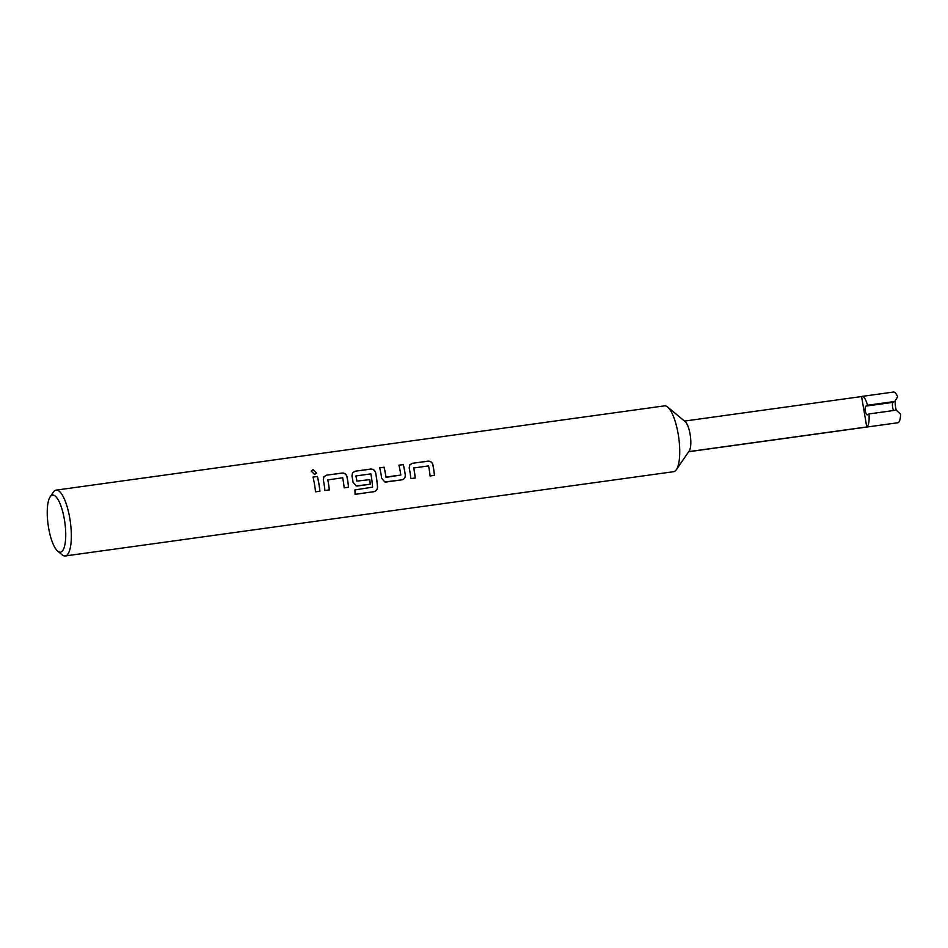 <?xml version="1.0" encoding="UTF-8"?>
<svg xmlns="http://www.w3.org/2000/svg" width="948" height="948" viewBox="0 0 948 948"><rect width="100%" height="100%" fill="white"/><g stroke="black" fill="none" stroke-linecap="round" stroke-linejoin="round"><path stroke-width="1.42" d="M316.537 473.135L313.101 469.698L311.145 471.109M314.629 474.474L316.561 473.088L313.136 469.568L311.169 471.038L314.629 474.474M51.666 495.389A28.796 8.449 -97.9 0 0 50.161 496.835A28.796 8.449 -97.9 0 0 48.123 524.789A28.796 8.449 -97.9 0 0 57.686 551.132A28.796 8.449 -97.9 0 0 61.312 551.866A28.796 8.449 -97.9 0 0 64.381 519.409A28.796 8.449 -97.9 0 0 51.666 495.389M50.161 496.835L53.384 492.131A33.227 9.741 82.1 0 1 55.114 490.46A33.227 9.741 82.1 0 1 56.122 490.128A33.227 9.741 82.1 0 1 70.069 519.942A33.227 9.741 82.1 0 1 66.253 555.623A33.227 9.741 82.1 0 1 65.246 555.955A33.227 9.741 82.1 0 1 62.058 554.781L57.686 551.132M56.122 490.128L664.501 405.863A33.227 9.741 82.1 0 1 667.676 407.048A33.227 9.741 82.1 0 1 678.709 437.443A33.227 9.741 82.1 0 1 676.362 469.698A33.227 9.741 82.1 0 1 674.632 471.357A33.227 9.741 82.1 0 1 673.613 471.701L65.246 555.955M684.515 421.078L861.566 396.548A15.512 4.55 82.1 0 1 862.028 396.394A15.512 4.55 82.1 0 1 867.491 405.234L865.844 406.111A4.432 1.304 -97.9 0 0 865.334 410.875A4.432 1.304 -97.9 0 0 867.195 414.845A4.432 1.304 -97.9 0 0 867.325 414.809L868.972 413.932A15.512 4.55 82.1 0 1 866.756 426.967L688.746 451.615M868.972 413.932L896.251 410.152L900.6 414.229A15.512 4.55 82.1 0 1 898.23 422.607A15.512 4.55 82.1 0 1 897.756 422.761L688.675 451.722M862.028 396.394L893.502 392.045A15.512 4.55 82.1 0 1 897.626 396.845L894.758 401.466L867.491 405.234M895.315 400.601A8.864 2.595 -97.9 0 0 896.239 410.152M667.676 407.048L685.203 421.647A15.512 4.55 82.1 0 1 690.345 435.831A15.512 4.55 82.1 0 1 689.243 450.881L676.362 469.698M410.839 478.598L415.177 478.005A33.002 9.681 82.1 0 0 413.695 467.992L428.579 465.883A33.227 9.741 82.1 0 1 430.072 475.967L434.48 475.351A33.227 9.741 82.1 0 0 432.869 464.674C432.098 462.186 430.428 461.012 427.844 461.155L412.427 463.288L409.856 464.793L409.228 467.957A33.227 9.741 82.1 0 1 410.839 478.633L415.248 478.017A33.227 9.741 82.1 0 0 413.755 467.945L413.98 467.601M401.727 479.889C404.227 479.297 405.424 477.674 405.317 475.019A33.227 9.741 82.1 0 0 403.327 464.544L398.918 465.16A33.227 9.741 82.1 0 1 400.826 475.019L385.99 477.069A33.227 9.741 82.1 0 0 384.082 467.21L379.686 467.826A33.227 9.741 82.1 0 1 381.677 478.29L384.829 481.963L401.668 479.878C404.168 479.285 405.365 477.674 405.258 475.031L405.317 475.019M400.826 475.019L386.334 477.342M373.607 491.811C376.131 491.254 377.434 489.678 377.529 487.094A33.227 9.741 82.1 0 0 375.598 472.614C374.827 470.125 373.156 468.94 370.573 469.082L355.156 471.215L352.585 472.732L351.957 475.884A33.227 9.741 82.1 0 1 353.047 482.259L356.199 485.921L370.301 484.238A33.227 9.741 82.1 0 0 369.744 479.641L356.875 481.098A33.227 9.741 82.1 0 0 355.998 475.943L370.834 473.882A33.227 9.741 82.1 0 1 372.6 487.165L354.896 489.926A33.227 9.741 82.1 0 1 355.109 494.37L373.536 491.739C376.06 491.183 377.363 489.618 377.458 487.047L377.529 487.094M369.744 479.641L356.815 481.122A33.002 9.681 82.1 0 0 355.938 475.991L356.235 475.6M324.927 490.495L329.264 489.903A33.002 9.681 82.1 0 0 327.783 479.889L342.678 477.78A33.227 9.741 82.1 0 1 344.171 487.865L348.568 487.248A33.227 9.741 82.1 0 0 346.956 476.571C346.186 474.083 344.515 472.91 341.944 473.052L326.515 475.185L323.943 476.702L323.315 479.854A33.227 9.741 82.1 0 1 324.927 490.531L329.335 489.915A33.227 9.741 82.1 0 0 327.842 479.842L328.079 479.498M317.414 476.441L313.006 477.057A33.227 9.741 82.1 0 1 315.53 491.834L319.938 491.218A33.227 9.741 82.1 0 0 317.414 476.441L317.367 476.524A33.002 9.681 82.1 0 1 319.867 491.206L319.938 491.218M861.566 396.548L866.756 426.967M893.691 410.508A4.432 1.304 82.1 0 1 892.506 406.325A4.432 1.304 82.1 0 1 892.886 402.556A4.432 1.304 82.1 0 1 893.123 402.343L894.758 401.466M317.367 476.524L313.03 477.128M315.53 491.799L319.867 491.206M344.16 487.841L348.568 487.248M348.509 487.236A33.002 9.681 82.1 0 0 346.909 476.631L346.956 476.571M346.909 476.631C346.139 474.154 344.468 472.993 341.884 473.135L341.944 473.052M341.884 473.135L326.515 475.185M326.468 475.268L323.92 476.737M355.109 494.299L373.536 491.739M377.458 487.047A33.002 9.681 82.1 0 0 375.538 472.661L375.598 472.614M375.538 472.661C374.768 470.196 373.097 469.023 370.526 469.165L370.573 469.082M370.526 469.165L355.156 471.215M355.109 471.298L352.549 472.768M356.164 485.921L357.68 485.992M357.609 485.969L370.301 484.238M369.673 479.652A33.002 9.681 82.1 0 1 370.241 484.227M384.793 481.951L386.31 482.022M386.251 482.011L401.668 479.878M405.258 475.031A33.002 9.681 82.1 0 0 403.267 464.627L403.327 464.544M403.267 464.627L398.93 465.231M385.931 477.081A33.002 9.681 82.1 0 0 384.035 467.293L384.082 467.21M384.035 467.293L379.698 467.897M430.072 475.943L434.48 475.351M434.409 475.339A33.002 9.681 82.1 0 0 432.809 464.733L432.869 464.674M432.809 464.733C432.039 462.257 430.368 461.095 427.797 461.238L427.844 461.155M427.797 461.238L412.427 463.288M412.38 463.371L409.82 464.84M865.844 406.111L893.123 402.343"/></g></svg>
